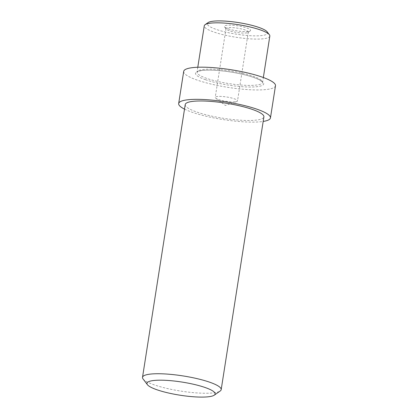 <?xml version="1.0" encoding="UTF-8"?>
<svg xmlns="http://www.w3.org/2000/svg" width="418" height="418" viewBox="0 0 418 418"><rect width="100%" height="100%" fill="white"/><g stroke="black" fill="none" stroke-linecap="round" stroke-linejoin="round"><path stroke-width="0.31" stroke-dasharray="2.09 1.57" d="M218.515 99.521A11.281 2.174 -171.1 0 0 236.74 101.517A11.281 2.174 -171.1 0 0 237.518 100.895A11.281 2.174 -171.1 0 0 226.708 97.002A11.281 2.174 -171.1 0 0 215.228 97.404A11.281 2.174 -171.1 0 0 215.777 98.235A11.281 2.174 -171.1 0 0 218.515 99.521M229.294 30.686A11.281 2.174 8.9 0 1 226.159 29.025A11.281 2.174 8.9 0 1 226.007 28.57A11.281 2.174 8.9 0 1 237.487 28.168A11.281 2.174 8.9 0 1 248.297 32.061A11.281 2.174 8.9 0 1 248.015 32.447A11.281 2.174 8.9 0 1 240.24 32.891A11.281 2.174 8.9 0 1 229.294 30.686M228.207 28.826A13.271 2.555 -171.1 0 0 241.087 31.413A13.271 2.555 -171.1 0 0 250.236 30.89A13.271 2.555 -171.1 0 0 237.852 25.859A13.271 2.555 -171.1 0 0 224.523 26.867A13.271 2.555 -171.1 0 0 228.207 28.826M184.516 109.119A46.45 8.945 -171.1 0 0 192.196 112.27A46.45 8.945 -171.1 0 0 263.183 121.439M275.488 85.747A46.45 8.945 8.9 0 1 246.589 89.525A46.45 8.945 8.9 0 1 197.233 80.104A46.45 8.945 8.9 0 1 183.706 71.373M143.045 378.938A39.814 7.665 -171.1 0 0 180.66 391.065A39.814 7.665 -171.1 0 0 220.187 391.018M185.226 104.568A39.814 7.665 -171.1 0 0 223.374 118.299A39.814 7.665 -171.1 0 0 263.894 116.888M269.829 36.089A33.179 6.39 8.9 0 1 249.191 38.79A33.179 6.39 8.9 0 1 213.932 32.055A33.179 6.39 8.9 0 1 204.271 25.822M267.206 31.878A30.524 5.878 8.9 0 1 251.333 35.755A30.524 5.878 8.9 0 1 216.184 29.396A30.524 5.878 8.9 0 1 208.065 22.614M205.557 79.707A34.506 6.641 8.9 0 1 220.673 70.731A34.506 6.641 8.9 0 1 262.567 85.251A34.506 6.641 8.9 0 1 205.557 79.707M206.68 78.375A33.179 6.39 8.9 0 1 197.019 72.142A33.179 6.39 8.9 0 1 230.788 70.966A33.179 6.39 8.9 0 1 262.577 82.409A33.179 6.39 8.9 0 1 241.938 85.11A33.179 6.39 8.9 0 1 206.68 78.375M215.777 98.235L225.386 105.461L236.74 101.517M248.015 32.447L250.236 30.89M226.159 29.025L224.523 26.867M226.007 28.57L215.228 97.404M248.297 32.061L237.518 100.895M197.787 67.246L197.019 72.147L197.944 71.504L200.854 70.705C205.285 69.963 211.628 69.958 219.878 70.684C228.787 71.525 237.351 72.988 245.57 75.062C251.652 76.635 256.265 78.244 259.406 79.89C262.227 81.771 263.283 82.612 262.577 82.414L263.345 77.513"/><path stroke-width="0.63" d="M263.183 121.439A46.45 8.945 -171.1 0 0 270.451 117.913A46.45 8.945 -171.1 0 0 256.929 109.187A46.45 8.945 -171.1 0 0 207.568 99.761A46.45 8.945 -171.1 0 0 178.669 103.544A46.45 8.945 -171.1 0 0 184.516 109.119M178.669 103.544L183.706 71.373A46.45 8.945 8.9 0 1 230.982 69.728A46.45 8.945 8.9 0 1 275.488 85.747L270.451 117.913M214.267 395.162L220.187 391.018A39.814 7.665 -171.1 0 0 221.179 389.654A39.814 7.665 -171.1 0 0 209.59 382.172A39.814 7.665 -171.1 0 0 167.284 374.094A39.814 7.665 -171.1 0 0 142.512 377.334A39.814 7.665 -171.1 0 0 143.045 378.938L147.413 384.691A34.506 6.641 -171.1 0 0 180.012 395.203A34.506 6.641 -171.1 0 0 214.267 395.162A34.506 6.641 -171.1 0 0 205.086 387.496A34.506 6.641 -171.1 0 0 165.356 380.307A34.506 6.641 -171.1 0 0 147.413 384.691M221.179 389.654L263.894 116.888A39.814 7.665 -171.1 0 0 252.305 109.406A39.814 7.665 -171.1 0 0 209.993 101.328A39.814 7.665 -171.1 0 0 185.226 104.568L142.512 377.334M197.787 67.246L204.271 25.822A33.179 6.39 8.9 0 1 205.102 24.688A33.179 6.39 8.9 0 1 238.041 24.646A33.179 6.39 8.9 0 1 269.391 34.751A33.179 6.39 8.9 0 1 269.829 36.089L263.345 77.513M205.102 24.688L208.065 22.614A30.524 5.878 8.9 0 1 238.364 22.577A30.524 5.878 8.9 0 1 267.206 31.878L269.391 34.751"/></g></svg>
